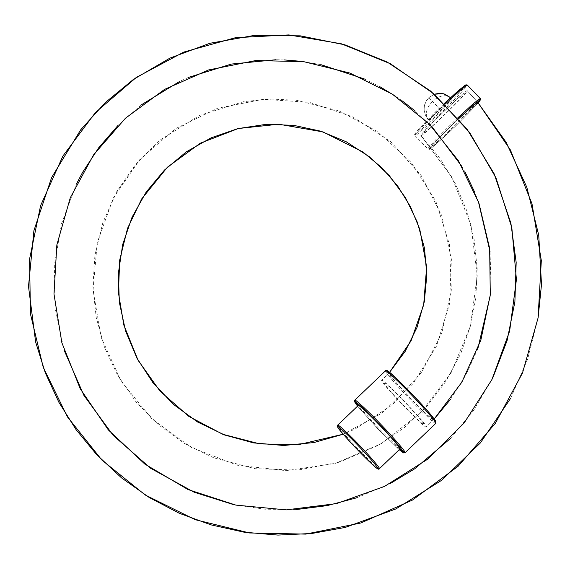 <?xml version="1.0" encoding="UTF-8"?>
<svg xmlns="http://www.w3.org/2000/svg" width="570" height="570" viewBox="0 0 570 570"><rect width="100%" height="100%" fill="white"/><g stroke="black" fill="none" stroke-linecap="round" stroke-linejoin="round"><path stroke-width="0.43" stroke-dasharray="2.85 2.14" d="M399.998 448.975C397.995 448.433 390.635 441.586 377.903 428.426C365.327 415.131 358.801 407.457 358.331 405.427M412.751 395.039C399.036 380.867 391.106 373.485 388.947 372.901C389.46 375.096 396.492 383.353 410.044 397.689C423.759 411.861 431.697 419.242 433.848 419.834C433.335 417.639 426.31 409.374 412.751 395.039M429.182 120.413L429.182 120.413C429.588 119.408 433.15 115.624 439.876 109.062C446.673 102.557 450.578 99.123 451.604 98.752L451.604 98.752C451.198 99.757 447.635 103.54 440.909 110.11C434.112 116.608 430.207 120.042 429.182 120.413L428.462 119.672C422.648 112.226 422.776 104.88 428.854 97.641L434.304 94.214M478.173 101.945C477.439 103.947 470.015 111.834 455.893 125.607C441.643 139.244 433.499 146.404 431.462 147.081C432.195 145.079 439.627 137.192 453.749 123.419L458.636 118.738M450.557 97.684L450.877 97.997C445.776 94.143 439.605 95.24 432.388 101.289L440.183 109.362C446.916 102.792 450.478 99.009 450.884 98.004L450.557 97.684M420.945 135.575C420.867 138.36 470.072 90.822 467.279 90.801C467.35 88.008 418.145 135.553 420.945 135.575L451.796 177.071L470.948 224.815L477.254 275.595L470.435 326.054L451.07 372.851L420.575 412.951L381.074 443.781L335.253 463.41L286.204 470.663L237.191 465.198L191.449 447.507L151.941 418.893L121.211 381.344L101.182 337.447L93.06 290.159L97.242 242.62L113.323 197.975L140.106 159.13L175.717 128.578L217.697 108.229L263.226 99.315L309.246 102.294L352.737 116.822L390.863 141.823L421.173 175.524L441.757 215.603L451.383 259.343L449.545 303.831L436.492 346.125L413.229 383.468L381.408 413.45L343.218 434.205L355.024 429.117L392.146 404.999L421.779 372.096L441.836 333.015L451.34 290.123L449.452 244.623L435.822 201.167L411.426 162.692L377.974 131.755L339.022 110.872L296.129 100.22L269.931 99.009L243.825 101.624L199.464 115.432L160.07 140.07L136.009 163.847L116.736 191.641L102.885 222.499L94.898 255.374L92.939 286.404L96.18 317.326L104.51 347.28L117.684 375.445L136.073 401.971L158.709 424.978L184.936 443.802L213.964 457.917L255.161 468.697L297.732 470.115L339.57 462.135L378.658 445.184L404.422 427.578L427.044 406.082L445.954 381.266L460.695 353.763L470.385 326.24L475.907 297.597L477.168 268.442L474.133 239.421L466.773 210.779L455.266 183.54L439.876 158.289L420.945 135.575M423.93 132.682C421.465 132.689 464.472 91.143 464.286 93.687C466.574 93.85 424.016 134.976 423.93 132.682M433.813 419.406L426.317 426.951C425.997 430.122 378.537 380.511 381.779 380.397L381.779 380.397C382.099 377.226 429.559 426.837 426.317 426.951L433.592 419.634M423.439 423.952C426.011 423.581 385.106 380.817 384.65 383.396C381.914 383.589 423.246 426.795 423.439 423.952M389.567 372.345L381.779 380.397L389.567 372.345M477.596 102.115L467.279 90.801L477.596 102.115M357.547 406.168L377.689 428.64L399.214 449.723L377.689 428.64L357.554 406.168M379.378 468.697C379.691 470.279 367.543 458.978 357.29 448.148C346.923 437.432 336.158 424.778 337.711 425.142M399.884 449.082L378.395 427.963L358.224 405.526M355.481 401.871L354.768 400.204M386.973 370.835C385.156 370.407 397.774 385.234 409.923 397.803C421.943 410.5 436.185 423.752 435.822 421.9M435.801 423.353L435.793 423.368C436.164 425.27 421.508 411.633 409.132 398.565C396.627 385.626 383.631 370.357 385.505 370.799M465.804 85.03C465.006 87.203 456.926 95.781 441.558 110.772C426.054 125.614 417.197 133.401 414.981 134.135C415.779 131.962 423.859 123.384 439.228 108.393L419.499 128.357C413.734 135.347 414.476 133.451 414.96 135.603L414.96 135.603C413.193 136.13 426.916 121.56 439.912 109.105L445.056 104.189M458.551 118.638L453.649 123.327C441.03 135.418 427.7 149.575 429.409 149.062C428.854 150.751 443.467 137.897 455.986 125.699L478.251 102.878M478.244 102.871L455.986 125.699L435.366 144.723C428.184 150.266 430.051 149.597 427.949 149.048L427.942 149.041C426.175 149.568 439.905 134.997 452.894 122.543L457.838 117.812M477.639 102.165L455.295 124.987C442.413 137.548 427.365 150.772 427.942 149.041L414.96 135.603C414.383 137.341 429.431 124.11 442.313 111.549C455.309 99.102 469.032 84.531 467.272 85.058L467.265 85.051M480.253 98.496L479.021 100.52M440.183 109.362C433.392 115.86 429.488 119.294 428.462 119.672L428.462 119.672C428.861 118.667 432.43 114.876 439.157 108.314L444.301 103.448M446.581 101.382L450.884 98.004L451.604 98.752M428.854 97.641L432.388 101.289C426.089 108.3 424.778 114.427 428.462 119.672L428.448 119.657C429.388 120.448 426.823 118.859 424.793 113.487C423.154 107.438 424.5 102.151 428.839 97.627L439.157 108.314M428.839 97.627L434.297 94.207M450.578 399.271L465.911 374.996L477.795 348.861M490.2 295.723L490.92 286.553M491.026 284.53L490.043 251.733M478.408 201.638L475.031 192.938M465.277 172.503L461.764 166.298M432.324 127.203L415.159 111M402.363 100.983L395.067 95.931M380.24 86.925L364.479 79.023M320.896 64.652L301.216 61.332M284.373 59.936L276.015 59.729M188.442 77.427L179.942 81.275M141.645 104.652L118.004 125.421M76.651 183.618L61.567 223.511L54.321 265.591L55.155 308.235L63.99 349.923M233.515 504.6L264.879 509.217L296.571 509.502M356.991 497.717L390.236 483.538M450.5 438.444L474.112 409.68L492.9 377.575M510.57 398.416L527.635 359.221L538.101 317.761"/><path stroke-width="0.85" d="M337.711 425.142L358.331 405.42C360.326 405.968 367.693 412.815 380.418 425.975C393.001 439.271 399.52 446.944 399.998 448.975L379.378 468.697C380.931 469.067 370.165 456.413 359.798 445.69C349.553 434.86 337.404 423.56 337.711 425.142L337.704 425.149C334.982 425.904 343.753 434.86 356.585 448.825C346.574 438.473 336.186 426.26 337.682 426.609C337.383 425.085 349.111 435.993 359.007 446.453C371.155 459.292 377.454 466.695 377.91 468.661C378.209 470.193 366.482 459.278 356.585 448.825C364.401 456.969 370.529 462.94 374.953 466.745C377.575 469.124 379.05 469.78 379.378 468.697M458.636 118.738L472.295 106.284L478.173 101.945L477.966 102.543M434.304 94.214L443.182 93.651L450.557 97.684L444.835 94.128L439.94 93.252L434.297 94.207M343.218 434.205L313.906 442.562L283.696 445.483L253.586 442.904L224.566 434.974L197.576 421.985L173.487 404.415L153.052 382.876L136.914 358.11L125.564 330.963L119.337 302.342L118.382 273.194L122.692 244.487L132.069 217.156L146.162 192.083L164.474 170.067L186.354 151.805L211.057 137.862L237.747 128.649L265.535 124.431L293.493 125.3L320.703 131.171L346.289 141.809L369.417 156.828L389.36 175.681L405.491 197.719L417.318 222.186L424.493 248.263L426.83 275.082L424.301 301.744L417.033 327.387L405.313 351.17L389.567 372.345L411.063 340.839L423.681 304.857L426.638 266.831L419.784 229.297L410.507 206.768L397.703 186.034L381.722 167.637L362.99 152.04L322.962 131.898L278.801 124.21L238.324 128.514L200.348 143.184L167.445 167.167L141.787 198.795L127.573 228.292L119.693 260.077L118.439 292.802L123.847 325.114L138.083 360.29L160.092 391.212L188.877 416.399L222.699 434.262L259.721 443.88L297.968 444.792L343.218 434.205M450.578 399.271L434.226 418.971L461.8 382.256L480.824 340.24L490.286 294.897L489.659 248.399L478.886 202.956L458.408 160.776L429.125 123.904L392.374 94.171L349.859 73.046L303.589 61.631L255.745 60.555L208.627 69.939L164.502 89.426L125.514 118.161L93.587 154.833L70.302 197.733L56.858 244.865L53.972 293.978L61.866 342.734L80.249 388.783L108.314 429.894L144.787 464.044L187.986 489.545L235.873 505.106L286.197 509.886L336.542 503.595L384.493 486.431L427.728 459.156L464.137 422.99L491.903 379.606L509.644 331.049L516.42 279.599L511.832 227.715L496.007 177.89L469.63 132.532L433.891 93.858L390.443 63.769L341.302 43.776L288.805 34.92L235.446 37.698L183.789 52.069L136.315 77.42L95.347 112.618L62.9 156.03L40.591 205.642L29.569 259.101L30.438 313.87L43.242 367.329L67.452 416.898L101.98 460.161L145.236 495.002L195.211 519.69L249.546 532.964L305.663 534.104L360.867 522.982L412.509 500.04L458.08 466.296L495.351 423.31L522.469 373.079L538.066 317.96L541.322 260.583L531.981 203.682L510.428 149.996L477.596 102.115L506.189 142.386L526.815 187.252L538.736 235.175L541.5 284.473L538.101 317.761M386.973 370.835C389.317 371.469 397.945 379.499 412.872 394.924C424.422 407.073 431.91 415.608 435.323 420.532L435.793 423.368C437.667 423.809 424.671 408.533 412.167 395.601C399.791 382.527 385.135 368.89 385.505 370.799L354.768 400.197C354.397 398.295 369.054 411.932 381.43 424.999C393.934 437.938 406.93 453.207 405.056 452.765L403.389 452.879L399.214 449.723L403.589 452.73C403.033 450.35 395.388 441.358 380.632 425.761C368.619 413.065 354.376 399.812 354.74 401.672L357.554 406.168M435.801 423.353L405.056 452.765L399.884 449.082M358.224 405.526L355.481 401.871M385.505 370.799C386.104 367.65 396.948 378.793 412.872 394.924C427.621 410.521 435.273 419.506 435.822 421.9M445.056 104.189L460.795 89.825L467.272 85.058L465.989 84.78L463.973 86.02L447.243 100.769L459.342 89.811L465.804 85.03M478.244 102.871L480.225 99.964L473.691 104.809L458.551 118.638M457.838 117.812L473.706 103.327L480.253 98.489L480.482 99.778L478.251 102.878M479.021 100.52L477.639 102.165M467.272 85.058L480.253 98.496M444.301 103.448L446.581 101.382M354.761 400.211L354.504 401.651L357.547 406.168M477.795 348.861L490.2 295.723M490.043 251.733L478.408 201.638M475.031 192.938L465.277 172.503M461.764 166.298L432.324 127.203M415.159 111L402.363 100.983M395.067 95.931L380.24 86.925M364.479 79.023L320.896 64.652M301.216 61.332L284.373 59.936M276.015 59.729L231.327 64.075L188.442 77.427M179.942 81.275L141.645 104.652M118.004 125.421L98.76 147.687L82.629 172.29L76.651 183.618M63.99 349.923L83.911 395.395L113.273 435.494L150.679 468.312L194.185 492.238L233.515 504.6M296.571 509.502L327.173 505.626L356.991 497.717M390.236 483.538L414.711 468.804L450.5 438.444M492.9 377.575L507.065 340.675L514.888 301.922L516.171 262.392L510.884 223.212L494.069 173.629L466.887 128.891L430.656 91.093L387.116 62.002L344.928 44.838L300.276 35.853L254.719 35.34L209.86 43.291L170.017 58.076L133.316 79.508L105.172 102.686L80.74 129.753L51.599 177.569L33.901 230.7L28.5 286.432L35.625 341.979L45.308 372.88L58.881 402.278L76.102 429.695L96.693 454.689L121.488 477.831L149.162 497.46L179.201 513.235L211.057 524.885L244.174 532.202L277.982 535.08L311.883 533.477L345.256 527.421L395.851 508.946L441.551 480.36L480.332 442.983L510.57 398.416"/></g></svg>
